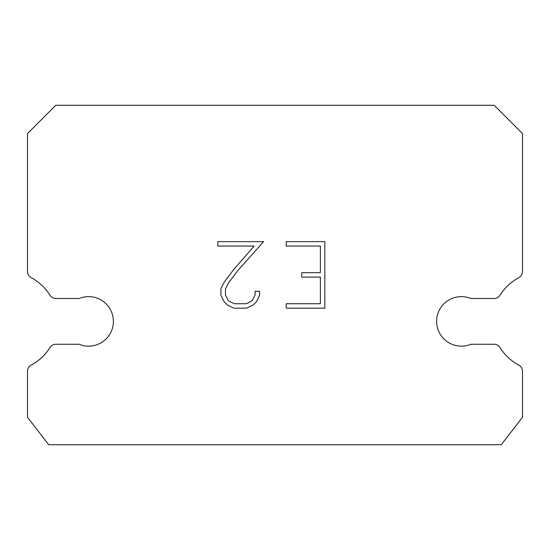 <?xml version="1.0" encoding="UTF-8"?>
<svg xmlns="http://www.w3.org/2000/svg" width="550" height="550" viewBox="0 0 550 550"><rect width="100%" height="100%" fill="white"/><g stroke="black" fill="none" stroke-linecap="round" stroke-linejoin="round"><path stroke-width="0.82" d="M451.914 298.499A24.75 24.75 0 0 1 470.8 298.499L494.058 298.499A7.074 7.074 0 0 0 500.053 295.171A49.5 49.5 0 0 1 518.753 277.702A7.074 7.074 0 0 0 522.5 271.466L522.5 133.574L494.216 105.284L55.784 105.284L27.5 133.574L27.5 271.466A7.074 7.074 0 0 0 31.247 277.702A49.5 49.5 0 0 1 49.947 295.171A7.074 7.074 0 0 0 55.942 298.499L79.2 298.499A24.75 24.75 0 0 1 111.519 311.939A24.75 24.75 0 0 1 79.2 344.259L55.942 344.259A7.074 7.074 0 0 0 49.947 347.586A49.5 49.5 0 0 1 31.247 365.056A7.074 7.074 0 0 0 27.5 371.298L27.5 417.257L48.716 444.716L501.284 444.716L522.5 417.257L522.5 371.298A7.074 7.074 0 0 0 518.753 365.056A49.5 49.5 0 0 1 500.053 347.586A7.074 7.074 0 0 0 494.058 344.259L470.8 344.259A24.75 24.75 0 0 1 438.481 330.825A24.75 24.75 0 0 1 451.914 298.499M320.382 303.724L320.382 277.118L301.757 277.118L301.757 272.683L320.382 272.683L320.382 246.07L286.206 246.07L286.206 241.636L324.816 241.636L324.816 308.165L286.206 308.165L286.206 303.724L320.382 303.724M259.593 291.294L259.593 295.281L256.431 301.778L253.144 305.002L246.647 308.165L233.867 308.165L227.411 304.954L224.125 301.709L220.914 295.212L220.914 288.626L224.125 282.267L233.523 269.748L254.183 246.07L217.841 246.07L217.841 241.636L263.581 241.636L237.676 270.731L228.456 283.023L225.466 289.094L225.466 294.938L228.367 300.788L234.259 303.724L246.297 303.724L252.147 300.774L255.09 294.938L255.09 291.294L259.593 291.294"/></g></svg>
